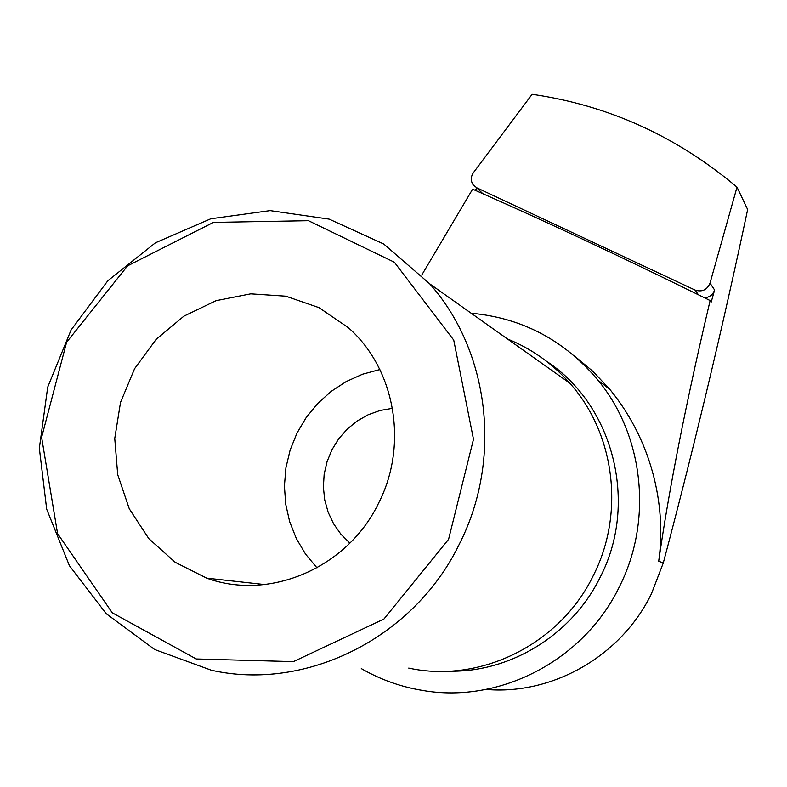 <?xml version="1.0" encoding="UTF-8"?>
<svg xmlns="http://www.w3.org/2000/svg" width="787" height="787" viewBox="0 0 787 787"><rect width="100%" height="100%" fill="white"/><g stroke="black" fill="none" stroke-linecap="round" stroke-linejoin="round"><path stroke-width="1.18" d="M737.006 187.149L710.012 283.123C707.07 289.97 702.073 292.272 695.019 290.049L476.765 187.788L473.203 184.896C470.587 180.902 470.656 176.829 473.41 172.678L532.12 94.312C608.203 105.291 676.495 136.24 737.006 187.149L747.65 209.519C722.545 327.963 694.429 445.747 663.323 562.853L651.429 593.792C621.258 656.053 552.543 695.265 485.963 689.432M378.557 503.218C408.728 444.586 395.025 368.365 348.248 327.618L319.02 307.648L285.799 296.178L250.728 293.836L216.041 300.673L183.863 316.167L156.16 339.315L134.607 368.65L120.519 402.393L114.754 438.477L117.716 474.679L129.275 508.786L148.802 538.623L175.137 562.272L206.696 578.14C269.518 601.179 347.598 567.84 378.557 503.218M448.58 539.351L473.489 439.274L453.735 340.082L394.366 262.228L308.415 220.685L213.425 222.396L127.573 265.849L66.6 342.247L41.622 437.346L57.579 533.625L112.305 612.827L196.248 658.965L293.384 661.631L383.918 619.044L448.58 539.351M459.392 544.004C502.686 459.146 489.357 350.756 429.702 283.812L383.741 244.019L329.153 219.12L270.069 210.611L210.788 218.776L155.452 242.78L107.819 280.762L71.076 329.999L47.712 387.125L39.35 448.256L46.689 509.199L69.423 565.705L106.196 613.683L154.616 649.491L211.359 670.229C305.995 691.645 414.09 637.923 459.392 544.004M408.728 668.084C480.139 683.795 560.246 644.297 593.398 575.405C625.104 513.154 614.745 433.253 569.749 383.121C552.267 363.397 531.51 348.68 507.467 338.961M361.292 668.596C380.446 679.624 400.996 686.923 422.953 690.494C499.942 703.873 583.915 660.303 619.379 586.768C653.053 520.453 643.805 435.89 598.179 380.396C564.515 340.269 522.174 317.869 471.147 313.206M574.205 355.754L593.083 371.494L609.856 389.408C655.541 445.265 665.93 512.858 658.68 561.318C669.029 488.825 686.175 401.911 710.12 300.555L698.433 294.791C621.907 257.152 550.024 223.449 482.795 193.671L472.623 189.175L421.714 275.116M475.24 190.336L476.735 188.339M710.012 283.123L714.596 289.99L711.192 302.09L710.12 300.555M714.596 289.99C712.924 294.781 709.54 297.368 704.454 297.761M392.497 408.315L380.082 410.48L368.168 414.759L357.101 421.035L347.195 429.122L338.735 438.782L331.947 449.751L327.048 461.694L324.155 474.286L323.378 487.163L324.716 499.961L328.159 512.298L333.609 523.827L340.909 534.206L349.851 543.128M379.855 369.536L362.62 374.189L346.26 381.528L331.179 391.365L317.732 403.446L306.232 417.494L296.955 433.165L290.128 450.075L285.917 467.822L284.422 485.982L285.691 504.133L289.695 521.811L296.365 538.603L305.533 554.087L316.994 567.88M449.121 671.193C510.793 672.492 572.267 634.588 600.294 577.019C638.769 502.677 613.132 404.518 546.139 360.997M663.323 562.853L658.68 561.318M695.019 290.049L698.433 294.791M476.765 187.788L482.795 193.671M429.702 283.812L569.749 383.121M598.179 380.396L609.856 389.408M206.696 578.14L264.629 584.564"/></g></svg>
